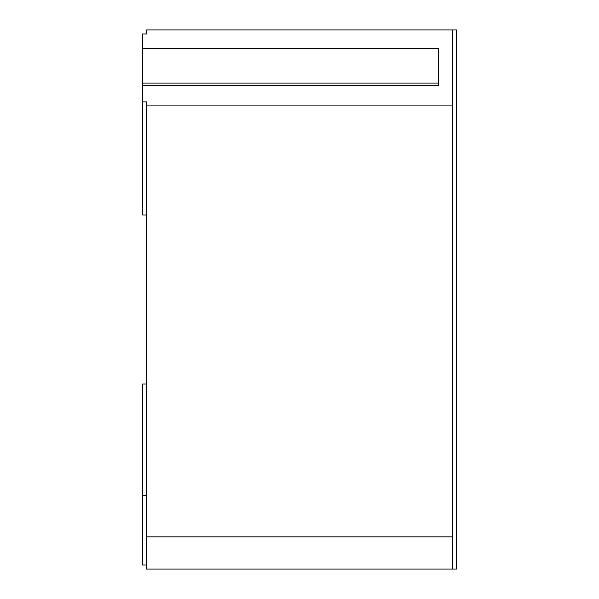 <?xml version="1.0" encoding="UTF-8"?>
<svg xmlns="http://www.w3.org/2000/svg" width="599" height="599" viewBox="0 0 599 599"><rect width="100%" height="100%" fill="white"/><g stroke="black" fill="none" stroke-linecap="round" stroke-linejoin="round"><path stroke-width="0.9" d="M452.38 569.05L456.401 569.05L456.401 29.95L452.38 29.95L452.38 569.05L146.62 569.05L146.62 536.861L452.38 536.861M146.62 33.971L146.62 29.95L146.62 33.971L142.599 33.971L142.599 83.081L438.393 83.081L438.393 85.358L142.599 85.358L142.599 101.897L146.62 101.897L146.62 105.918L452.38 105.918M146.62 29.95L452.38 29.95M438.393 83.081L438.393 48.234L142.599 48.234M142.599 83.081L142.599 85.358M146.62 105.918L146.62 536.861M142.599 101.897L142.599 215.011L146.62 215.011M146.62 495.47L142.599 495.47L142.599 383.989L146.62 383.989M146.62 565.029L142.599 565.029L142.599 495.47"/></g></svg>
